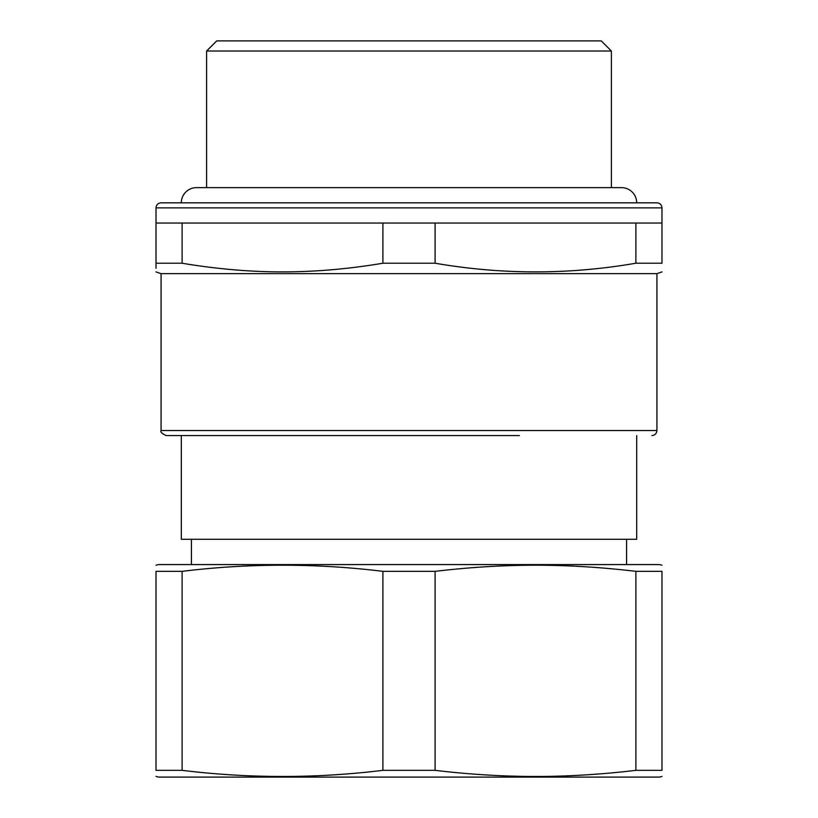 <?xml version="1.0" encoding="UTF-8"?>
<svg xmlns="http://www.w3.org/2000/svg" width="818" height="818" viewBox="0 0 818 818"><rect width="100%" height="100%" fill="white"/><g stroke="black" fill="none" stroke-linecap="round" stroke-linejoin="round"><path stroke-width="1.23" d="M156.013 271.913L161.074 273.652L656.926 273.652L656.926 430.503L161.074 430.503C160.093 431.812 161.78 433.499 166.126 435.565L519.369 435.565M635.893 263.222L661.987 263.222C661.987 274.766 661.987 274.766 661.987 263.222L661.987 223.048L635.893 223.048L635.893 263.222C568.96 274.766 502.027 274.766 435.094 263.222L382.906 263.222C347.047 269.265 311.852 272.159 277.333 271.893C246.187 271.545 214.439 268.662 182.107 263.222L156.013 263.222L156.013 268.324M156.013 263.222C156.013 274.766 156.013 274.766 156.013 263.222L156.013 207.874L661.987 207.874C661.69 204.797 660.003 203.109 656.926 202.813L161.074 202.813C157.997 203.109 156.31 204.797 156.013 207.874M156.013 223.048L182.107 223.048L182.107 263.222M435.094 263.222L435.094 223.048L382.906 223.048L382.906 263.222M182.107 223.048L382.906 223.048M435.094 223.048L635.893 223.048M206.606 187.639L206.606 51.023L611.394 51.023L611.394 187.639M206.606 51.023L216.729 40.9L601.271 40.9L611.394 51.023M181.31 435.565L181.31 539.287L636.69 539.287L636.69 435.565M156.013 565.207L158.539 564.584L659.461 564.584L661.987 565.207M382.906 770.341L435.094 770.341C471.056 774.626 506.25 776.66 540.667 776.466C571.721 776.231 603.459 774.196 635.893 770.341L635.893 571.342C603.459 567.498 571.721 565.453 540.667 565.218C506.25 565.023 471.056 567.068 435.094 571.342L382.906 571.342L382.906 770.341C315.973 778.511 249.04 778.511 182.107 770.341L182.107 571.342C249.04 563.173 315.973 563.173 382.906 571.342M435.094 770.341L435.094 571.342M635.893 770.341L661.987 770.341C661.987 778.511 661.987 778.511 661.987 770.341L661.987 571.342C661.987 563.173 661.987 563.173 661.987 571.342L635.893 571.342M156.013 776.486L158.539 777.1L659.461 777.1L661.987 776.486M182.107 770.341L156.013 770.341C156.013 778.511 156.013 778.511 156.013 770.341C156.013 778.511 156.013 778.511 156.013 770.341L156.013 571.342C156.013 563.173 156.013 563.173 156.013 571.342C156.013 563.173 156.013 563.173 156.013 571.342L182.107 571.342M636.69 202.813A15.184 15.184 0 0 0 621.516 187.639L196.484 187.639A15.184 15.184 0 0 0 181.31 202.813M656.926 273.652L661.987 271.913M661.987 223.048L661.987 207.874M161.074 273.652L161.074 430.503M656.926 430.503C656.629 433.581 654.942 435.268 651.874 435.565M626.568 564.584L626.568 539.287M191.432 564.584L191.432 539.287"/></g></svg>
